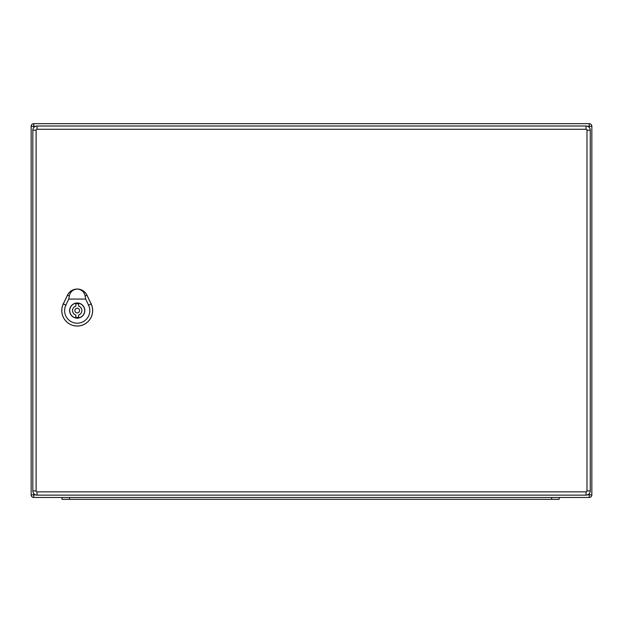 <?xml version="1.0" encoding="UTF-8"?>
<svg xmlns="http://www.w3.org/2000/svg" width="623" height="623" viewBox="0 0 623 623"><rect width="100%" height="100%" fill="white"/><g stroke="black" fill="none" stroke-linecap="round" stroke-linejoin="round"><path stroke-width="0.93" d="M591.85 494.849A2.617 2.617 0 0 1 589.233 497.466L33.767 497.466A2.617 2.617 0 0 1 31.15 494.849L31.15 126.282A2.617 2.617 0 0 1 33.767 123.666L589.233 123.666A2.617 2.617 0 0 1 591.85 126.282L591.85 494.849L589.233 494.849L589.233 493.681M61.989 499.335L61.989 497.466L61.989 499.335L69.465 499.335L69.465 497.466M69.465 499.335L559.143 499.335L559.143 497.466M586.056 491.859L586.056 495.129A4.205 4.205 0 0 0 590.261 490.924L590.261 130.207A4.205 4.205 0 0 0 586.056 126.002L37.037 126.002A4.205 4.205 0 0 0 32.832 130.207L32.832 490.924A4.205 4.205 0 0 0 37.037 495.129L586.056 495.129A4.205 4.205 0 0 0 590.261 490.924L586.991 490.924A0.934 0.934 0 0 1 586.056 491.859L37.037 491.859A0.934 0.934 0 0 1 36.103 490.924L36.103 130.207A0.934 0.934 0 0 1 37.037 129.273L586.056 129.273A0.934 0.934 0 0 1 586.991 130.207L586.991 490.924M75.819 317.239L75.819 315.02A4.673 4.673 0 0 1 75.819 306.111L75.819 303.892A6.822 6.822 0 0 1 78.623 303.892L78.623 306.111A4.673 4.673 0 0 1 78.623 315.02L78.623 317.239A6.822 6.822 0 0 1 75.819 317.239M84.697 310.566A7.476 7.476 0 0 0 73.483 304.094A7.476 7.476 0 0 0 73.483 317.037A7.476 7.476 0 0 0 84.697 310.566M77.221 289.072C81.465 289.399 84.113 291.712 85.156 296.011L85.678 299.079L68.764 299.079L69.285 296.011C70.329 291.712 72.977 289.399 77.221 289.072A10.747 10.747 0 0 0 67.533 295.17L63.328 303.923A15.443 15.443 0 0 0 77.221 326.031A15.443 15.443 0 0 0 91.145 303.907L86.94 295.154A10.778 10.778 0 0 0 67.502 295.154L63.297 303.907A15.411 15.411 0 0 0 77.221 326A15.411 15.411 0 0 0 91.114 303.923L86.909 295.17A10.747 10.747 0 0 0 77.221 289.072M84.814 310.566A7.593 7.593 0 0 1 73.421 317.138A7.593 7.593 0 0 1 73.421 303.993A7.593 7.593 0 0 1 84.814 310.566M85.678 299.079L88.583 305.138A12.608 12.608 0 0 1 77.221 323.197A12.608 12.608 0 0 1 65.859 305.138L68.764 299.079M79.557 310.566A2.336 2.336 0 0 0 76.053 308.541A2.336 2.336 0 0 0 76.053 312.59A2.336 2.336 0 0 0 79.557 310.566M35.527 126.282L33.767 126.282L33.767 127.567M33.767 493.564L33.767 494.849L35.527 494.849M587.567 494.849L589.233 494.849L589.233 497.466M589.233 127.45L589.233 126.282L587.567 126.282M591.85 126.282L589.233 126.282L589.233 123.666M33.767 497.466L33.767 494.849L31.15 494.849M31.15 126.282L33.767 126.282L33.767 123.666M551.667 499.335L551.667 497.466M586.991 130.207L590.261 130.207A4.205 4.205 0 0 0 586.056 126.002L586.056 129.273M37.037 129.273L37.037 126.002A4.205 4.205 0 0 0 32.832 130.207L36.103 130.207M36.103 490.924L32.832 490.924A4.205 4.205 0 0 0 37.037 495.129L37.037 491.859M66.077 305.239L63.102 303.814M88.365 305.239L91.34 303.814M87.018 295.115L85.047 296.065M69.394 296.065L67.424 295.115"/></g></svg>
